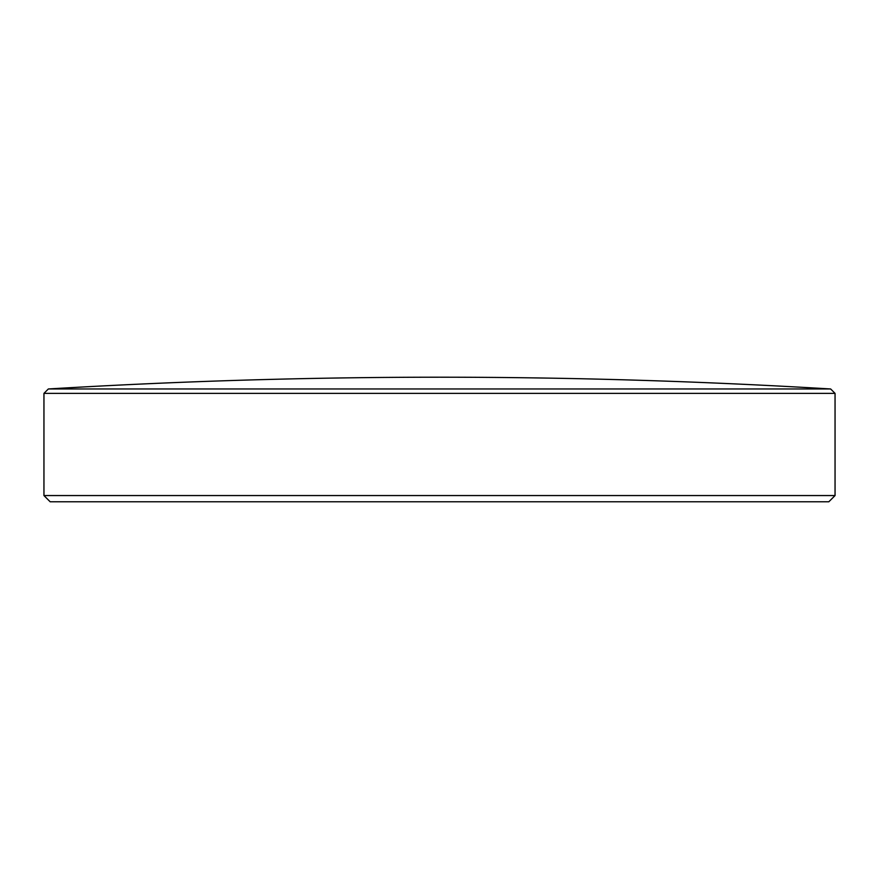 <?xml version="1.0" encoding="UTF-8"?>
<svg xmlns="http://www.w3.org/2000/svg" width="879" height="879" viewBox="0 0 879 879"><rect width="100%" height="100%" fill="white"/><g stroke="black" fill="none" stroke-linecap="round" stroke-linejoin="round"><path stroke-width="0.66" stroke-dasharray="4.39 3.3" d="M50.18 501.788L828.82 501.788M835.05 495.558L43.95 495.558M830.644 388.968L48.356 388.968M835.05 393.374L43.95 393.374"/><path stroke-width="1.32" d="M835.05 495.558L828.82 501.788L50.18 501.788L43.95 495.558L835.05 495.558L835.05 393.374L43.95 393.374L43.95 495.558M830.644 388.968A6509.445 6509.445 0 0 0 48.356 388.968L830.644 388.968L835.05 393.374M48.356 388.968L43.95 393.374"/></g></svg>
